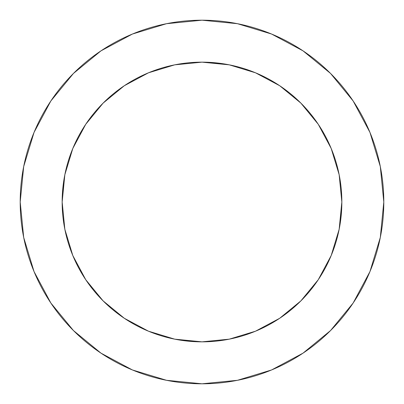<?xml version="1.0" encoding="UTF-8"?>
<svg xmlns="http://www.w3.org/2000/svg" width="404" height="404" viewBox="0 0 404 404"><rect width="100%" height="100%" fill="white"/><g stroke="black" fill="none" stroke-linecap="round" stroke-linejoin="round"><path stroke-width="0.61" d="M341.845 202L339.158 174.715L331.199 148.485L318.276 124.306L300.884 103.116L279.694 85.724L255.515 72.801L229.285 64.842L202 62.155L174.715 64.842L148.485 72.801L124.306 85.724L103.116 103.116L85.724 124.306L72.801 148.485L64.842 174.715L62.155 202L64.842 229.285L72.801 255.515L85.724 279.694L103.116 300.884L124.306 318.276L148.485 331.199L174.715 339.158L202 341.845L229.285 339.158L255.515 331.199L279.694 318.276L300.884 300.884L318.276 279.694L331.199 255.515L339.158 229.285L341.845 202A139.845 139.845 0 0 1 202 341.845A139.845 139.845 0 0 1 62.155 202A139.845 139.845 0 0 1 202 62.155A139.845 139.845 0 0 1 341.845 202L339.855 225.508M20.2 202A181.8 181.8 0 0 1 202 20.2A181.8 181.8 0 0 1 383.8 202A181.8 181.8 0 0 1 202 383.8A181.8 181.8 0 0 1 20.2 202L23.695 237.466L34.037 271.574L50.838 303.005L73.447 330.553L100.995 353.162L132.426 369.963L166.534 380.305L202 383.8L237.466 380.305L271.574 369.963L303.005 353.162L330.553 330.553L353.162 303.005L369.963 271.574L380.305 237.466L383.8 202L380.305 166.534L369.963 132.426L353.162 100.995L330.553 73.447L303.005 50.838L271.574 34.037L237.466 23.695L202 20.2L166.534 23.695L132.426 34.037L100.995 50.838L73.447 73.447L50.838 100.995L34.037 132.426L23.695 166.534L20.2 202M202 341.845L178.492 339.855M62.155 202L64.145 178.492M202 62.155L225.508 64.145M353.162 100.995L330.553 73.447L303.05 50.874M100.995 50.838L73.447 73.447L50.874 100.95M50.838 303.005L73.447 330.553L100.95 353.126M303.005 353.162L330.553 330.553L353.126 303.05"/></g></svg>
